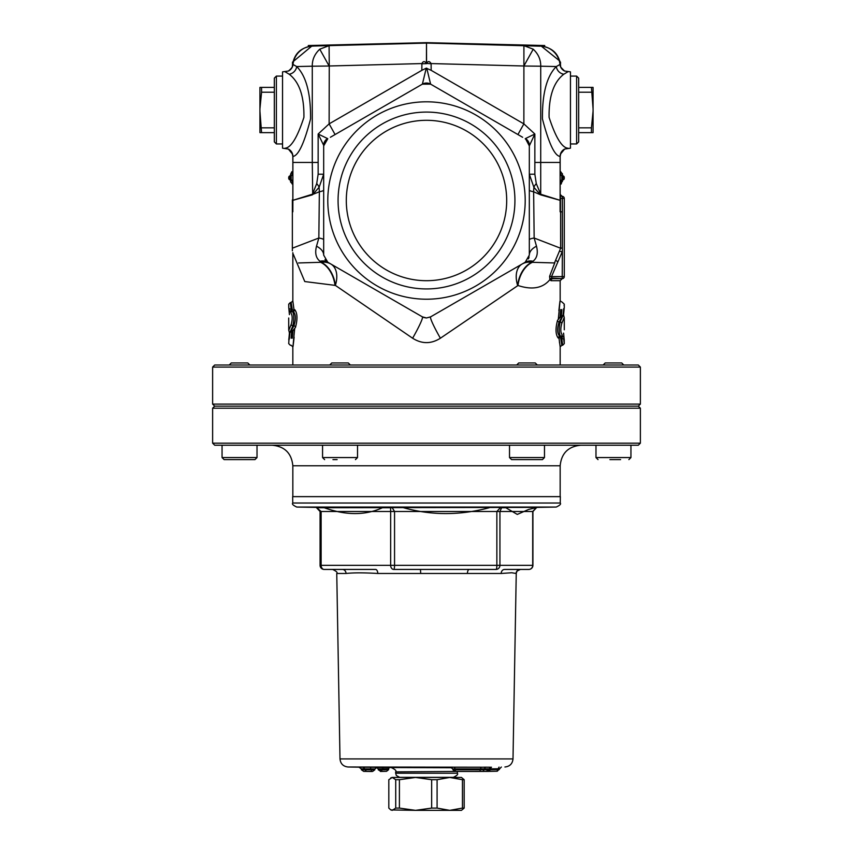 <?xml version="1.0" encoding="UTF-8"?>
<svg xmlns="http://www.w3.org/2000/svg" width="853" height="853" viewBox="0 0 853 853"><rect width="100%" height="100%" fill="white"/><g stroke="black" fill="none" stroke-linecap="round" stroke-linejoin="round"><path stroke-width="1.28" d="M330.356 137.28L422.384 84.148L426.255 68.165L431.17 70.341L431.106 63.57C429.517 61.011 428.003 60.968 426.564 63.442L431.17 63.762M323.682 162.465L323.682 145.884A8.221 8.221 0 0 1 327.787 138.762L323.682 145.884L323.682 255.122L323.682 239.832L323.682 255.122L327.787 262.244L330.633 263.886A24.673 18.371 -60 0 0 320.941 262.17L321.186 262.287A24.673 16.612 -102.3 0 1 335.378 285.403L412.617 338.225C421.872 344.079 431.128 344.079 440.383 338.225L517.984 285.499C532.208 290.18 542.86 288.207 549.908 279.603L551.017 280.701L560.165 280.701L562.223 278.654A2.058 2.058 0 0 0 564.281 276.596L562.223 276.596L562.223 278.654L552.936 278.654A2.058 1.919 -90 0 0 551.017 280.701M293.165 253.959L304.777 281.554L335.378 285.403A24.673 15.493 120 0 0 330.889 264.035L422.384 316.858L330.889 264.035A24.673 18.467 -60 0 0 321.186 262.287L298.529 262.959M540.194 46.179L426.5 43.087L312.816 46.062L426.5 42.693L426.436 63.442C424.719 60.979 423.205 61.021 421.894 63.57L421.83 70.341L426.255 68.165M292.366 154.329L292.888 156.44C298.315 155.875 304.212 143.357 310.567 118.898C310.812 93.499 306.174 76.056 296.673 66.545L293.005 64.465A20.568 20.461 88.5 0 1 312.816 46.062L312.806 46.179M292.835 252.659L292.835 300.864L291.182 302.506L292.28 309.586L294.136 310.641L292.824 300.874M292.366 66.203L292.366 66.054C292.686 66.918 291.363 68.571 288.431 71.012A8.221 8.167 64.4 0 0 293.005 64.465L292.366 66.63M292.27 309.586L291.15 309.575L290.361 302.506L288.719 304.158L288.762 307.826M291.15 309.575L289.295 308.615M319.779 49.197C314.64 54.006 312.145 59.667 312.283 66.203L329.13 66.022L319.779 49.197L329.087 45.635L329.258 65.99L421.894 63.57M289.007 309.991L289.455 314.64M290.766 312.433L288.964 309.756L288.772 307.837M292.163 309.586L291.427 311.302L290.638 311.302M426.745 68.165L430.616 84.148L422.384 84.148L335.08 134.55L329.13 123.866L318.148 134.017L323.682 145.319A8.221 7.965 0 0 1 327.541 138.57L318.148 134.017L318.148 174.215L316.719 183.587A12.337 5.129 -144.7 0 1 319.118 187.276L323.682 174.215L323.682 189.974L323.682 174.215L318.148 174.215M291.225 311.857A1.642 1.589 -140.2 0 0 291.193 311.899L290.83 312.955A1.642 1.589 -140.2 0 1 291.193 311.899L294.434 310.78A1.642 1.589 39.1 0 0 294.786 309.735L293.816 311.142M293.165 311.345C295.852 314.171 296.087 319.001 293.869 325.835A1.642 1.578 -136.4 0 1 295.479 327.445C297.676 319.086 297.441 313.19 294.786 309.735M292.366 153.935L288.378 149.083A8.221 8.178 116.4 0 1 292.888 156.44L292.888 200.316L312.337 194.857A12.337 10.119 69.8 0 0 312.283 194.249L292.888 200.316L292.835 211.811L292.835 174.183L288.719 177.467L288.719 178.298A1.642 1.642 0 0 0 290.361 179.94L288.719 177.467A1.642 1.642 0 0 1 290.361 175.825L290.361 179.94L292.835 181.582A1.642 1.642 0 0 0 292.739 181.06M292.835 156.398L292.888 174.183M560.165 156.398L560.165 194.335A2.058 2.058 0 0 0 560.41 195.294M559.11 308.381L559.749 303.551M558.864 310.641C560.528 295.66 560.336 298.593 558.288 319.449L557.521 320.344C555.324 328.693 555.559 334.589 558.214 338.044L558.864 337.148L560.165 346.904L561.807 345.262L560.73 338.204L558.864 337.148L559.173 336.636M559.579 343.066L559.397 341.744M294.136 337.148C292.472 352.129 292.664 349.186 294.711 328.341L295.479 327.445M293.901 339.355L293.251 344.228M323.682 255.122A24.673 12.667 0 0 0 316.506 246.186C314.768 253.085 315.93 258.096 319.992 261.242A24.673 15.098 120 0 1 327.787 262.244L422.384 316.858A24.673 2.228 -60 0 1 412.617 338.225M292.835 248.01L318.841 238.019A24.673 3.049 0 0 1 323.682 239.832L323.682 189.974A24.673 3.188 0 0 1 319.363 191.776L318.841 238.019L316.506 246.186M326.539 261.349L325.004 259.6M560.634 66.63L559.995 64.465L556.327 66.545C546.826 76.045 542.188 93.499 542.433 118.908C548.788 143.368 554.685 155.875 560.112 156.44L560.634 154.318M533.221 49.197L523.87 66.022L540.717 66.203C540.855 59.678 538.36 54.016 533.221 49.197L523.913 45.635L523.87 123.866L431.17 70.341M527.815 141.14L525.213 138.762A8.221 8.221 0 0 1 529.318 145.884L534.852 134.017L523.87 123.866L517.92 134.55L430.616 84.148L522.644 137.28M529.063 143.826L528.487 142.28M529.318 183.246L529.318 192.383M529.318 145.319L529.318 174.215L533.882 187.276A12.337 5.129 144.7 0 1 536.281 183.587L534.852 174.215L534.852 134.017L525.459 138.57A8.221 7.965 -0 0 1 529.318 145.319L529.318 255.122A24.673 12.667 180 0 1 536.494 246.186L534.159 238.019L533.637 191.776L540.663 194.857L560.112 200.316L560.112 211.811L560.453 198.45L560.453 211.811M529.318 145.884L525.459 138.57M528.412 258.875L528.732 258.182M533.637 191.776A24.673 3.188 180 0 1 529.318 189.974L529.318 239.832A24.673 3.049 180 0 1 534.159 238.019L560.112 248.042L562.372 248.159L562.362 211.811L560.634 211.811L560.645 248.244L554.471 262.959L531.814 262.287A24.673 18.467 60 0 0 522.111 264.035L430.616 316.858A24.673 2.228 -120 0 0 440.383 338.225M529.116 256.934L528.402 258.896M422.384 316.858L426.5 317.966L430.616 316.858L525.213 262.244L529.318 255.122M522.111 264.035A24.673 15.493 -120 0 0 517.622 285.403A24.673 16.612 102.3 0 1 531.814 262.287L532.293 262.361A24.673 16.676 102.5 0 0 517.984 285.499M561.85 309.575L561.338 317.252L560.026 317.316L560.73 309.586M560.026 317.316L558.288 319.449L559.493 317.529M562.628 302.612L564.281 304.148L564.281 307.464L563.63 314.256L561.338 317.252M563.119 315.024L563.694 308.615M564.27 304.244L564.078 305.619M564.036 309.564L563.63 314.085M562.596 316.335L563.63 314.256M603.178 365.02L623.746 365.02M623.746 364.977L621.73 362.962L605.203 362.962L603.178 364.977M609.906 459.618L620.589 459.618M516.715 365.02L537.283 365.02M537.283 364.977L535.268 362.962L518.741 362.962L516.715 364.977M526.088 459.618L542.423 459.618L544.481 457.56L509.518 457.56L511.576 459.618L526.088 459.618M523.817 459.618L519.893 459.618M329.759 365.02L350.316 365.02M350.316 364.977L348.301 362.962L331.774 362.962L329.759 364.977M332.947 459.618L337.116 459.618M229.254 365.02L249.822 365.02M249.822 364.977L247.796 362.962L231.27 362.962L229.254 364.977M237.166 459.618L254.962 459.618L257.02 457.56L222.057 457.56L224.115 459.618L237.166 459.618M246.581 459.618L236.963 459.618M327.691 443.165L212.632 443.165L214.689 445.223L638.311 445.223L640.368 443.165L327.691 443.165M640.368 408.203L638.311 406.145L214.689 406.145L212.632 408.203L640.368 408.203L640.368 443.165M274.325 110.016L274.325 141.897L276.383 143.954L276.383 76.088L274.325 78.145L274.325 110.016M259.93 108.864L261.572 92.209L261.572 87.401L259.93 87.401L259.93 132.642L261.572 132.642L259.93 111.178M274.325 127.833L261.572 127.833M274.325 92.209L261.572 92.209M274.325 87.401L261.572 87.401M274.325 132.642L261.572 132.642M426.5 299.211A98.713 98.713 0 0 1 341.019 151.152A98.713 98.713 0 0 1 511.981 151.152A98.713 98.713 0 0 1 426.5 299.211M426.5 280.701A80.203 80.203 0 0 1 357.044 160.407A80.203 80.203 0 0 1 495.956 160.407A80.203 80.203 0 0 1 426.5 280.701M426.5 288.932A88.424 88.424 0 0 1 349.922 156.291A88.424 88.424 0 0 1 503.078 156.291A88.424 88.424 0 0 1 426.5 288.932M323.682 192.383L323.682 183.246M325.366 260.112L325.974 260.826M534.852 162.465L560.112 162.465L560.112 156.44A8.221 8.178 63.6 0 1 564.622 149.072L570.454 148.177L570.454 71.865L564.569 71.012A8.221 8.167 115.6 0 1 559.995 64.465A20.568 20.461 91.5 0 0 540.184 46.062L426.5 43.087L426.564 63.442M288.431 71.012L282.546 71.865L282.546 148.177L288.378 149.083M425.988 83.061L425.093 83.167M427.907 83.167L426.5 83.05A8.221 8.221 0 0 0 422.384 84.148A8.221 8.221 0 0 1 430.616 84.148A8.221 8.221 0 0 0 426.5 83.05M426.18 317.956L423.61 317.433M554.887 262.532L549.599 276.319L551.518 276.596L557.862 261.903L556.391 260.783M557.862 261.903L562.223 251.763L560.389 251.464M562.223 278.654L551.806 278.099A2.058 1.439 -24.2 0 0 549.908 279.613L549.599 276.319M551.806 278.099L551.518 276.596L562.223 276.596L562.372 248.159M562.372 211.811L562.308 196.393A2.058 2.058 -87.8 0 1 560.389 194.836M560.378 194.804A2.058 2.058 -87.8 0 1 560.325 194.335L560.453 198.45L564.281 198.45A2.058 2.058 0 0 0 562.308 196.393L560.368 194.708L560.453 198.45M522.367 263.886A24.673 18.371 60 0 1 532.059 262.17L533.008 261.242C537.07 258.096 538.232 253.085 536.494 246.186M564.281 276.596L564.281 198.45M292.515 180.612L292.515 184.056L290.542 181.881L290.542 179.94L290.564 181.465M290.564 174.3L290.542 175.825L290.564 174.3L291.822 171.73L292.515 171.709L292.515 175.153M291.182 175.825L291.182 179.94A1.642 1.642 0 0 1 291.63 180.004M560.165 184.067L561.178 184.035L562.436 179.94L562.436 181.465M564.281 178.298A1.642 1.642 0 0 1 562.639 179.94L564.281 178.298L562.639 175.825L562.639 179.94L560.112 181.582M560.485 175.153L560.485 171.709L562.458 173.884L562.458 175.825L562.436 174.3M562.639 175.825A1.642 1.642 0 0 1 564.281 177.467A1.642 1.642 0 0 0 562.639 175.825L560.112 174.183M560.73 338.204L561.605 336.093M560.933 336.498A1.642 1.61 17 0 0 561.53 336.615L561.658 336.786M562.234 335.346L562.394 336.615A1.642 1.61 15.6 0 1 564.036 338.225A1.642 1.429 -6 0 0 564.036 338.055L564.036 338.055A1.642 1.429 -6 0 0 563.94 337.703M563.502 333.235A1.642 0.981 -4.1 0 1 563.641 333.576A1.642 0.981 -4.1 0 1 563.641 333.587A1.642 0.981 -4.1 0 1 563.63 333.694L563.993 337.831M563.62 333.491A1.642 1.599 155.4 0 0 563.545 333.139A1.642 1.642 0 0 1 563.641 333.576L564.014 337.937M563.705 339.163L564.036 338.225L564.281 340.347L564.036 338.055A1.642 1.642 0 0 0 562.394 336.583L561.743 338.204L562.639 345.273L564.281 343.631L563.705 339.163L561.85 338.204M559.835 336.434C557.148 333.608 556.913 328.778 559.131 321.954A1.642 1.578 43.6 0 1 557.521 320.344M558.214 338.044A1.642 1.589 39.1 0 1 558.566 336.999L561.807 335.879A1.642 1.589 -140.2 0 0 562.17 334.824C560.528 332.627 560.378 328.874 561.722 323.564A1.642 1.578 -137.4 0 0 560.101 321.954C558.779 328.778 558.928 333.608 560.549 336.434M561.775 335.922A1.642 1.589 -140.2 0 0 561.807 335.879L562.17 334.824M561.722 323.564L564.249 317.401M290.83 312.955C292.472 315.152 292.622 318.905 291.278 324.225A1.642 1.578 42.6 0 0 292.899 325.835C294.221 319.001 294.072 314.171 292.451 311.345M291.278 324.225L288.751 330.378M291.15 338.204L291.662 330.527L289.881 332.755L289.295 339.163M288.964 338.225L289.391 333.342L290.404 331.444M291.662 330.527L292.974 330.474L292.27 338.204M289.37 333.694L289.881 332.755M293.507 330.26L294.711 328.341L292.974 330.474M560.837 338.204L561.743 338.204M568.013 148.219C561.988 147.814 555.687 137.525 549.087 117.351C548.746 96.368 553.661 81.984 563.833 74.211L567.853 71.812M285.147 71.812L289.167 74.211C299.339 81.995 304.254 96.368 303.913 117.351C297.324 137.525 291.012 147.814 284.987 148.219M318.148 162.465L312.283 162.465L312.283 66.203L296.673 66.545A8.221 7.336 -42.3 0 1 289.167 74.211M563.833 74.211A8.221 7.336 42.3 0 1 556.327 66.545L540.717 66.203L540.717 194.249L536.281 183.587M534.852 174.215L529.318 174.215M533.615 191.765L533.871 187.287L540.056 194.313A12.337 7.944 143.6 0 1 540.322 193.684M525.213 262.244A24.673 15.098 -120 0 1 533.008 261.242M335.016 285.499A24.673 16.676 77.5 0 0 320.707 262.361L319.992 261.242M319.107 187.297L319.363 191.776L312.944 194.313L319.118 187.276M560.112 162.465L560.112 200.316L540.717 194.249A12.337 10.119 -69.8 0 0 540.663 194.857M421.83 63.762L426.5 63.655M316.719 183.587L312.678 193.684A12.337 7.944 -143.6 0 1 312.944 194.313L312.337 194.857M312.678 193.684L312.283 162.465L292.888 162.465M578.675 87.401L591.428 87.401L593.07 108.864L593.07 87.401L591.428 87.401M578.675 92.209L591.428 92.209M578.675 127.833L591.428 127.833L591.428 132.642L593.07 132.642L593.07 108.864M578.675 132.642L591.428 132.642M593.07 111.178L591.428 127.833M576.617 143.954L578.675 141.897L578.675 78.145L576.617 76.088L576.617 143.954L570.454 143.954M638.311 406.145L640.368 404.098L212.632 404.098L214.689 406.145M640.368 367.078L638.311 365.02L214.689 365.02L212.632 367.078L640.368 367.078L640.368 404.098M560.24 503.025L560.346 496.638L292.654 496.638L292.76 503.025C291.779 504.016 293.123 505.371 296.801 507.066L556.199 507.066C559.877 505.371 561.221 504.016 560.24 503.025L292.76 503.025M403.106 777.446L461.462 777.446L464.181 779.706L464.181 808.09L461.462 810.35L449.766 810.35L437.088 808.09L437.088 779.706L449.766 777.446L462.443 779.706L462.443 808.09L449.766 810.35L415.528 810.35L399.407 808.09L399.407 779.706L415.528 777.446L431.661 779.706L431.661 808.09L415.528 810.35L390.791 809.923L388.819 808.09L388.819 779.706L392.273 777.446L415.528 777.446M390.791 777.872L392.273 777.446L395.717 779.706L395.717 808.09L392.273 810.35L390.791 809.923M395.717 779.706L399.407 779.706M431.661 779.706L437.088 779.706M462.443 779.706L464.181 779.706M395.717 808.09L399.407 808.09M431.661 808.09L437.088 808.09M462.443 808.09L464.181 808.09M485.336 767.178L491.499 767.231L488.737 768.884L488.737 769.758L484.163 769.705L485.336 767.178L481.103 767.252L480.463 768.905L484.163 768.852M481.103 767.252L454.457 767.252L455.075 768.905L480.463 768.905L480.463 769.779L455.075 769.779L455.075 768.926L452.911 769.001L450.587 767.38M454.457 767.252L450.629 767.38M479.066 771.443L455.203 771.443L485.965 771.411L455.246 771.443L452.911 769.822L452.911 769.001M377.037 767.38L370.202 767.252L370.97 768.926L374.808 769.001L374.808 769.822L370.97 769.779L370.97 768.926L364.807 768.905L363.186 767.252L348.067 766.996L491.403 767.231M455.673 771.421L455.075 769.779L452.911 769.822M479.791 771.421L480.463 769.779L484.163 769.683M482.979 771.368L484.163 769.705M485.432 771.411L489.195 771.357L490.208 769.726L485.986 771.411L474.972 771.443M485.826 771.432L487.031 771.272M486.615 771.421L497 771.229L499.037 767.092M497.256 771.229L501.361 767.039M498.013 769.566L490.208 769.726M490.208 769.694L490.208 768.862L498.013 768.766M491.221 767.22L490.208 768.862L484.163 768.83M380.331 771.421L381.152 771.432L378.274 769.79L378.274 768.948L388.637 768.852L389.203 767.711M381.12 771.432L386.633 771.293L381.152 771.432L382.187 769.822L378.274 769.747M386.537 771.293L388.637 769.673L388.637 768.852M388.637 769.63L382.187 769.822M382.187 769.801L383.253 767.401M376.226 767.274L378.274 768.916M371.78 771.421L366.427 771.421L371.78 771.421L370.97 769.779L364.807 769.779L364.807 768.905M374.808 769.822L372.58 771.443L367.27 771.443L372.143 771.443M367.984 771.443L371.599 771.507M363.687 771.368L367.174 771.421L363.677 771.368L361.309 769.705L361.309 768.852L365.351 768.926M374.808 769.001L377.079 767.38M358.921 767.178L361.309 768.852M520.245 569.431L528.807 569.431L520.245 569.431A4.116 4.105 -90 0 0 516.129 573.472L517.11 571.02L520.362 569.431L504.592 569.431A4.116 3.423 -90 0 0 501.169 573.472L511.725 572.747L516.129 573.472M477.445 569.431L496.03 569.431A4.116 3.902 -90 0 0 499.933 565.315L496.862 565.315A4.116 0.832 90 0 1 496.03 569.431L469.299 569.431A4.116 1.877 -90 0 0 467.423 573.472L501.169 573.472M469.299 569.431L420.454 569.431L420.71 573.472L467.423 573.472M324.193 569.431A4.116 3.071 -90 0 1 321.123 565.315L320.078 565.315A4.116 4.116 0 0 0 324.193 569.431L375.555 569.431A4.116 2.228 -90 0 1 377.783 573.472L420.71 573.472M342.362 569.431A4.116 3.689 -90 0 1 346.041 573.472C353.409 572.651 363.986 572.651 377.783 573.472M516.246 573.472L513.005 758.914L339.995 758.914L336.754 573.472C337.841 572.608 336.477 571.265 332.638 569.431L332.755 569.431M533.296 507.738L536.238 507.738L532.709 511.512L532.709 565.315A4.116 3.902 90 0 1 528.807 569.431A4.116 4.116 0 0 0 532.922 565.315L499.933 565.315L499.933 511.512L501.607 507.738L500.306 507.738L496.862 511.512L532.922 511.512L536.462 507.738M393.723 569.431A4.116 0.832 -90 0 0 394.555 565.315L390.653 565.315A4.116 3.071 90 0 0 393.723 569.431L420.454 569.431M316.538 507.738L320.078 511.512L321.123 511.512L316.762 507.738L324.236 507.738L316.762 507.738M394.555 511.512L392.231 507.738L390.567 507.738L390.653 511.512L496.862 511.512L496.862 565.315L394.555 565.315L394.555 511.512M390.567 507.738L382.432 507.738C365.383 515.511 345.977 515.521 324.225 507.738M382.432 507.738L392.231 507.738M528.668 509.422L517.281 514.412L505.85 507.738L501.607 507.748M500.306 507.738L505.85 507.738M489.227 507.727C460.034 515.511 431.49 515.521 403.576 507.738M421.83 70.341L329.13 123.866L329.258 65.99M431.106 63.57L523.742 65.99M628.885 459.618L630.943 457.56L595.98 457.56L598.038 459.618M355.466 459.618L357.524 457.56L322.562 457.56L324.62 459.618M580.733 445.223C568.247 446.439 561.391 453.295 560.165 465.791L292.835 465.791C291.609 453.295 284.753 446.439 272.267 445.223M562.223 198.45L560.112 198.45M292.184 184.056L292.184 180.282M288.719 178.298A1.642 1.642 0 0 0 290.361 179.94M292.184 175.483L292.184 171.709M560.816 180.282L560.816 184.056M560.816 171.709L560.816 175.483M560.485 184.056L560.485 180.612M561.818 179.94L561.818 175.825M561.53 336.615L562.394 336.615M562.639 316.282L560.101 321.954L559.131 321.954L561.754 317.113M290.564 311.302L291.257 309.586M290.361 331.497L292.899 325.835L293.869 325.835L291.246 330.665M452.069 767.753L376.29 767.487M370.202 767.252L363.186 767.252M499.304 769.566L498.013 769.598M498.013 768.724L499.304 768.692M365.351 769.758L361.309 769.683M336.754 573.472L346.041 573.472M321.123 565.315L321.123 511.512L390.653 511.512L390.653 565.315L321.123 565.315M528.679 509.433L537.251 507.396L319.171 507.738M391.612 767.753C395.344 769.534 396.688 770.909 395.653 771.869L457.368 771.443M457.347 773.234L395.653 773.234L396.336 775.494L399.694 777.35L453.306 777.35C457.037 775.558 458.392 774.193 457.347 773.234L457.347 771.869M544.726 45.54L426.5 42.65L308.274 45.54M312.582 45.444L292.942 61.789M292.355 66.182C293.72 54.197 300.395 47.501 312.379 46.073M291.182 302.506L290.361 302.506M288.719 304.158L288.815 308.306M289.37 314.256L288.986 309.874M560.165 365.02L560.165 346.904M562.639 302.506L560.165 300.874L560.165 280.701M292.835 365.02L292.835 346.915L291.193 345.273M564.569 71.012C560.933 67.558 559.621 65.905 560.634 66.054L560.634 66.203C559.312 54.219 552.627 47.501 540.621 46.073M559.899 61.128L540.418 45.444M630.943 457.56L630.943 445.223M595.98 457.56L595.98 445.223M544.481 457.56L544.481 445.223M509.518 457.56L509.518 445.223M357.524 457.56L357.524 445.223M322.562 457.56L322.562 445.223M257.02 457.56L257.02 445.223M222.057 457.56L222.057 445.223M212.632 408.203L212.632 443.165M292.835 465.791L292.835 496.638M560.165 465.791L560.165 496.638M282.546 76.088L276.383 76.088M282.546 143.954L276.383 143.954M560.496 64.092L560.506 62.12M562.394 336.583L560.997 336.477M564.281 343.631L564.196 339.569M564.281 329.78L564.281 317.998L563.545 314.64M288.719 317.998L288.719 329.78L289.455 333.139M290.361 345.273L288.719 343.631L289.37 333.523M288.964 338.023L288.762 339.963M291.193 345.284L290.361 345.284M561.807 345.284L562.639 345.284M564.622 149.083L560.634 153.903M292.494 62.12L292.504 64.22M292.355 199.858L292.355 248.244M292.355 248.937L292.355 250.825M570.454 76.088L576.617 76.088M212.632 367.078L212.632 404.098M497 771.229L489.195 771.357M366.427 771.421L364.807 769.779M532.922 511.512L532.922 565.315M320.078 511.512L320.078 565.315M395.653 771.869L395.653 773.234M447.473 777.446L453.306 777.35M405.527 777.446L399.694 777.35M537.251 507.396L556.199 507.066M315.749 507.396L296.801 507.066M339.995 758.914C340.518 763.766 343.215 766.463 348.067 766.996M513.005 758.914C512.482 763.766 509.785 766.463 504.933 766.996"/></g></svg>
